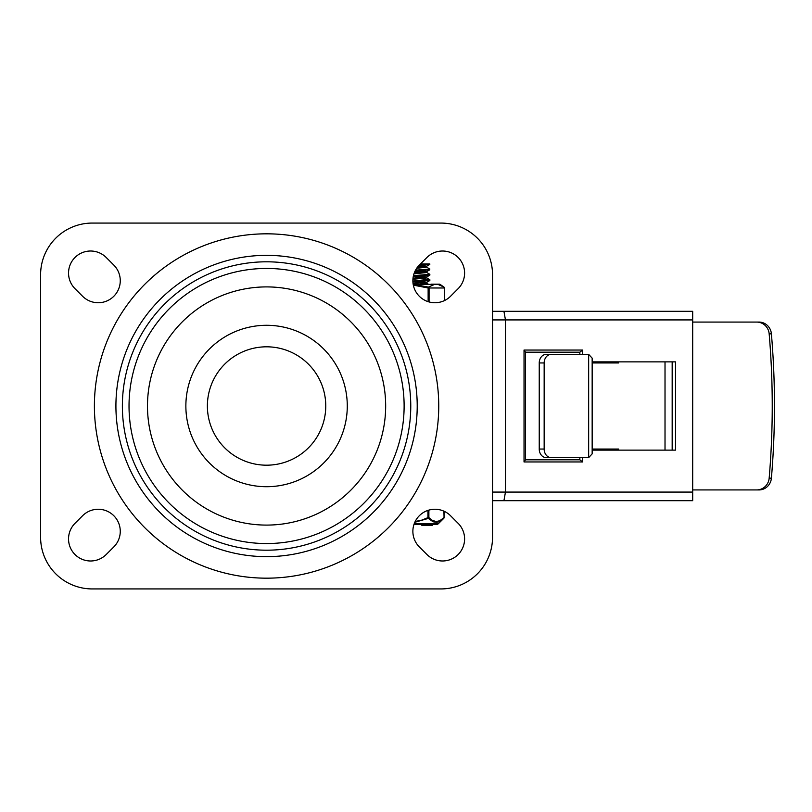 <?xml version="1.0" encoding="UTF-8"?>
<svg xmlns="http://www.w3.org/2000/svg" width="812" height="812" viewBox="0 0 812 812"><rect width="100%" height="100%" fill="white"/><g stroke="black" fill="none" stroke-linecap="round" stroke-linejoin="round"><path stroke-width="1.22" d="M458.141 523.334A22.056 22.056 0 0 1 458.141 554.525A22.056 22.056 0 0 1 426.95 554.525L419.337 546.923A22.056 22.056 0 0 1 419.337 515.721A22.056 22.056 0 0 1 450.538 515.721L458.141 523.334M426.95 257.475A22.056 22.056 0 0 1 458.141 257.475A22.056 22.056 0 0 1 458.141 288.666L450.538 296.278A22.056 22.056 0 0 1 419.337 296.278A22.056 22.056 0 0 1 419.337 265.077L426.95 257.475M82.611 515.721A22.056 22.056 0 0 1 113.802 515.721A22.056 22.056 0 0 1 113.802 546.923L106.199 554.525A22.056 22.056 0 0 1 74.998 554.525A22.056 22.056 0 0 1 74.998 523.334L82.611 515.721M113.802 265.077A22.056 22.056 0 0 1 113.802 296.278A22.056 22.056 0 0 1 82.611 296.278L74.998 288.666A22.056 22.056 0 0 1 74.998 257.475A22.056 22.056 0 0 1 106.199 257.475L113.802 265.077M40.6 274.72A51.653 51.653 0 0 1 92.253 223.067L440.896 223.067A51.653 51.653 0 0 1 492.539 274.72L492.539 537.28A51.653 51.653 0 0 1 440.896 588.933L92.253 588.933A51.653 51.653 0 0 1 40.6 537.28L40.6 274.72M410.76 406A144.191 144.191 0 0 1 194.474 530.875A144.191 144.191 0 0 1 194.474 281.125A144.191 144.191 0 0 1 410.76 406M207.385 406A59.185 59.185 0 0 1 296.167 354.742A59.185 59.185 0 0 1 296.167 457.257A59.185 59.185 0 0 1 207.385 406A59.185 59.185 0 0 1 296.167 354.742A59.185 59.185 0 0 1 296.167 457.257A59.185 59.185 0 0 1 207.385 406M417.216 406A150.646 150.646 0 0 1 191.246 536.468A150.646 150.646 0 0 1 191.246 275.532A150.646 150.646 0 0 1 417.216 406M492.539 500.689L692.687 500.689L692.687 492.082L505.46 492.082L505.46 319.918L503.927 311.311L492.539 311.311M503.927 500.689L505.46 492.082L492.539 492.082M492.539 319.918L692.687 319.918L692.687 311.311L503.927 311.311M524.034 461.957L525.445 459.937L525.445 352.063L524.034 350.043L524.034 461.957L582.61 461.957L582.61 457.653M525.445 459.805L579.849 459.805L582.61 461.957M579.849 459.805L579.849 457.653M582.61 354.347L582.61 350.043L579.849 352.195L525.445 352.195M579.849 354.347L579.849 352.195M692.687 319.918L692.687 492.082M592.161 361.878L675.523 361.878L675.523 450.122L592.161 450.122M672.549 361.878L672.549 450.122M758.976 489.93A12.911 12.474 -90 0 0 771.4 478.156A820.496 792.532 -90 0 0 771.4 333.844A12.911 12.474 -90 0 0 758.976 322.07L756.743 322.07A12.911 12.474 90 0 1 769.167 333.844A820.496 792.532 90 0 1 769.167 478.156A12.911 12.474 90 0 1 756.743 489.93L758.976 489.93M544.162 362.954A8.607 7.064 -90 0 1 551.226 354.347L546.303 354.347A8.607 7.064 90 0 0 539.239 362.954L544.162 362.954L544.162 449.046L539.239 449.046A8.607 7.064 90 0 0 546.303 457.653L551.226 457.653A8.607 7.064 -90 0 1 544.162 449.046M551.226 354.347L588.304 354.347A8.607 7.064 -90 0 1 588.659 354.357L592.161 358.153L592.161 453.847L588.659 457.643A8.607 7.064 -90 0 1 588.304 457.653L551.226 457.653M618.561 361.878L618.561 362.954L592.161 362.954M592.161 449.046L618.561 449.046L618.561 450.122M756.743 322.07L692.687 322.07M613.649 450.122L613.649 449.046M613.649 362.954L613.649 361.878M539.239 449.046L539.239 362.954M692.687 489.93L756.743 489.93M420.738 278.77L429.822 279.704L412.882 281.053M412.912 281.845L429.822 280.495M426.726 272.467L429.863 274.324L413.46 275.644M413.288 276.445L429.842 275.065M426.716 267.097L429.639 269.087L415.551 270.163M415.125 270.964L429.609 269.888L429.842 268.985M416.688 268.295L426.787 267.158M424.209 266.651L418.312 266.174M417.49 267.178L426.686 266.214L420.728 265.291M413.968 273.837L426.787 272.517M424.189 272.03L414.952 271.34M414.343 272.761L426.716 271.594L420.758 270.67M412.922 279.287L426.767 277.937M424.209 277.41L413.257 276.618M413.014 278.222L426.726 276.963L420.748 276.05M414.12 275.613L413.481 275.572M420.23 284.19L426.777 283.327M424.219 282.789L412.943 281.977M413.075 283.601L426.686 282.353L420.728 281.429M419.043 265.382L429.822 264.357M420.454 263.961L428.076 263.961L419.875 264.55M428.076 263.961L429.842 263.961L428.076 263.961M443.92 511.174L444.062 517.62L439.668 520.786L435.963 521.568L431.893 520.096L428.878 517.62L428.878 510.109M413.998 524.369L436.785 524.369A2.152 2.152 0 0 0 438.297 523.75L414.221 523.75M443.92 517.62A1.076 0.832 45.5 0 1 443.738 518.391A1.076 1.076 0 0 0 444.062 517.62L444.062 511.235M427.954 510.403L427.954 517.62L428.878 517.62A1.076 0.832 -45.5 0 1 428.33 518.391L432.786 521.578L436.369 522.349L439.931 521.324L443.738 518.391L438.297 523.75M415.186 521.487L421.905 520.106L427.954 517.62L428.33 518.391L414.81 522.289M439.272 521.649L436.846 522.319L433.801 521.974M431.801 524.369L431.801 525.232L421.712 525.232L421.712 524.369M430.989 284.19L439.475 284.19A1.076 1.076 0 0 1 440.094 284.383L443.971 287.093A1.076 0.883 125 0 1 444.286 287.976L444.286 300.653M444.286 287.976L429.071 287.976A1.076 0.883 -125 0 0 428.442 287.093L428.137 287.976L413.328 285.134M413.176 284.322L428.442 287.093L434.613 284.383L437.942 284.383L443.971 287.093A1.076 1.076 0 0 1 444.438 287.976L444.438 300.592M129.027 406A137.553 137.553 0 0 0 266.569 543.553A137.553 137.553 0 0 0 404.122 406A137.553 137.553 0 0 0 266.569 268.447A137.553 137.553 0 0 0 129.027 406M147.48 406A119.09 119.09 0 0 1 326.119 302.866A119.09 119.09 0 0 1 326.119 509.134A119.09 119.09 0 0 1 147.48 406M185.867 406A80.703 80.703 0 0 0 306.926 475.893A80.703 80.703 0 0 0 306.926 336.107A80.703 80.703 0 0 0 185.867 406M438.744 406A172.164 172.164 0 0 0 180.487 256.896A172.164 172.164 0 0 0 180.487 555.103A172.164 172.164 0 0 0 438.744 406M582.61 350.043L524.034 350.043M771.4 478.156L769.167 478.156M769.167 333.844L771.4 333.844M588.659 354.357L588.659 457.643M672.174 450.122L672.174 361.878M665.018 361.878L665.018 450.122M422.372 524.369L422.372 525.232M428.137 301.658L428.137 287.976L429.071 287.976L429.071 301.942M416.241 284.383L434.613 284.383M437.942 284.383L440.094 284.383M429.842 280.495L429.842 279.704M429.842 275.116L429.842 274.354M426.787 267.178L426.787 266.123M426.787 272.558L426.787 271.502M426.787 277.937L426.787 276.882M426.787 283.327L426.787 282.261M426.686 266.214L429.751 264.438M426.716 271.594L429.792 269.817M426.726 276.963L429.802 275.187M426.686 282.353L429.751 280.566M429.751 279.622L426.686 277.846M428.34 284.19L426.787 283.286M432.471 525.232L432.471 524.369"/></g></svg>
